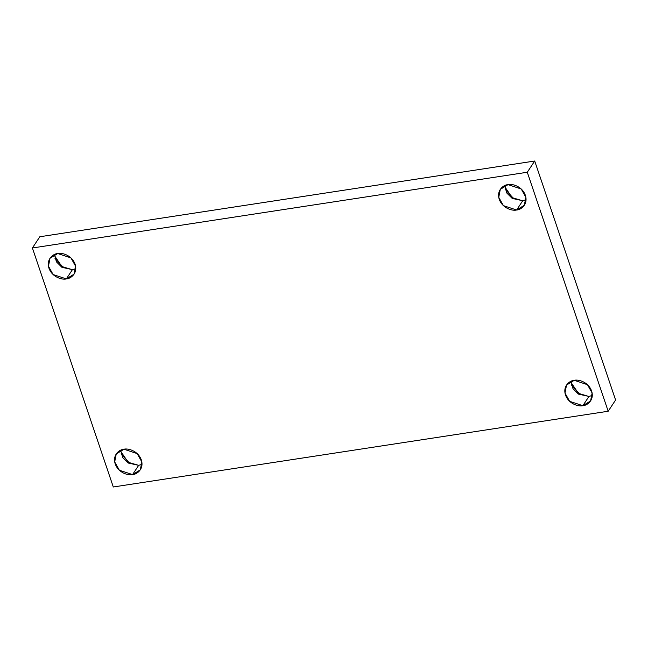 <?xml version="1.0" encoding="UTF-8"?>
<svg xmlns="http://www.w3.org/2000/svg" width="648" height="648" viewBox="0 0 648 648"><rect width="100%" height="100%" fill="white"/><g stroke="black" fill="none" stroke-linecap="round" stroke-linejoin="round"><path stroke-width="0.97" d="M138.68 465.337L128.15 463.012L122.691 457.561L120.641 450.222L122.691 457.561L128.15 463.012L138.68 465.337L142.009 464.341L138.68 465.337L132.556 474.595L140.292 469.857L141.831 461.894L137.165 453.592L123.971 449.226C127.616 448.133 137.967 450.554 141.329 459.91C144.326 469.33 136.55 474.522 132.556 474.595C128.912 475.689 118.56 473.275 115.206 463.911C112.201 454.491 119.977 449.299 123.971 449.226L116.243 453.965L114.696 461.927L119.362 470.237L132.556 474.595L138.68 465.337L128.199 462.299L120.139 450.465M588.813 396.454L578.389 393.328L570.426 381.567M588.967 396.43L578.437 394.106L572.986 388.654L570.937 381.316L572.986 388.654L578.437 394.106L588.967 396.43L582.844 405.689L588.967 396.43L592.296 395.434L588.967 396.43M574.258 380.319L566.53 385.058L564.983 393.02L569.649 401.331L582.844 405.689C579.199 406.782 568.847 404.368 565.493 395.005C562.496 385.592 570.264 380.4 574.258 380.319C577.911 379.226 588.254 381.648 591.616 391.011C594.613 400.424 586.837 405.616 582.844 405.689L590.579 400.958L592.118 392.988L587.452 384.685L574.258 380.319M505.124 189.224L513.532 198.466L522.572 200.758L512.155 197.64L504.193 185.871M522.734 200.734L512.204 198.41L506.744 192.966L504.695 185.62L506.744 192.966L512.204 198.41L522.734 200.734L516.61 210.001L522.734 200.734L526.055 199.746L522.734 200.734M508.024 184.631L500.288 189.37L498.749 197.332L503.415 205.635L516.61 210.001C512.957 211.094 502.613 208.672 499.252 199.317C496.255 189.896 504.031 184.704 508.024 184.631C511.669 183.538 522.021 185.952 525.374 195.315C528.379 204.736 520.603 209.928 516.61 210.001L524.337 205.262L525.884 197.3L521.219 188.989L508.024 184.631M54.837 258.131L63.245 267.373L72.284 269.665L61.86 266.539L53.906 254.777M72.438 269.641L61.908 267.316L56.457 261.873L54.408 254.526L56.457 261.873L61.908 267.316L72.438 269.641L66.323 278.907L72.438 269.641L75.767 268.653L72.438 269.641M57.729 253.538L50.001 258.269L48.462 266.239L53.12 274.541L66.323 278.907C62.67 280.001 52.318 277.579 48.965 268.215C45.968 258.803 53.743 253.611 57.729 253.538C61.382 252.445 71.734 254.858 75.087 264.222C78.084 273.634 70.316 278.826 66.323 278.907L74.05 274.169L75.589 266.207L70.932 257.896L57.729 253.538M32.4 247.982L527.286 172.247L534.705 161.02L39.82 236.755L32.4 247.982L39.82 236.755L534.705 161.02L527.286 172.247L608.18 411.245L615.6 400.019L534.705 161.02L615.6 400.019L608.18 411.245L113.295 486.98L32.4 247.982L113.295 486.98L608.18 411.245L527.286 172.247L32.4 247.982M121.079 453.827L129.487 463.061L138.518 465.353M571.366 384.92L579.871 394.211L588.959 396.446"/></g></svg>
